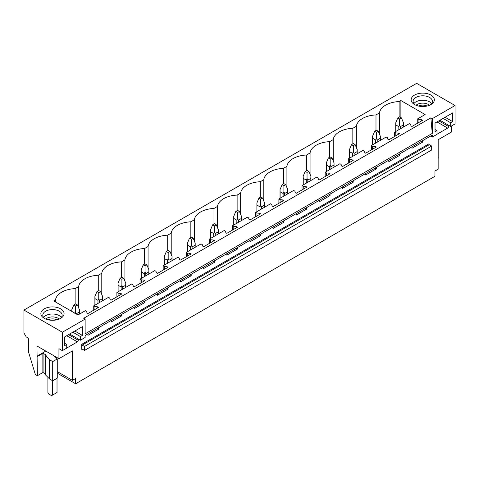 <?xml version="1.0" encoding="UTF-8"?>
<svg xmlns="http://www.w3.org/2000/svg" width="479" height="479" viewBox="0 0 479 479"><rect width="100%" height="100%" fill="white"/><g stroke="black" fill="none" stroke-linecap="round" stroke-linejoin="round"><path stroke-width="0.72" d="M23.95 310.069L23.95 332.971L26.225 336.917L27.596 337.707A1.287 0.742 60 0 1 28.506 339.282L28.506 351.963L35.338 374.506L37.392 375.692L36.931 345.97L58.935 358.675L58.935 348.676L62.354 350.652L62.354 332.24L23.95 310.069L416.646 83.346L455.05 105.518L432.274 118.672L430.861 117.852L83.717 318.272L85.13 319.086L62.354 332.24M379.5 134.18L379.5 112.894A21.262 12.274 0 0 1 399.127 101.56L400.881 100.548L425.118 114.541L417.742 118.798L418.939 119.493L421.706 119.774L422.616 120.301L411.952 126.456L411.042 125.929L410.557 124.33L409.359 123.642L401.977 127.899L394.594 132.162L395.792 132.857L398.558 133.138L399.474 133.659L388.81 139.814L387.9 139.287L387.415 137.695L386.212 137L371.453 145.526L372.65 146.215L375.416 146.496L376.326 147.023L365.669 153.178L364.759 152.651L364.268 151.053L363.07 150.364L348.311 158.884L349.508 159.579L352.275 159.86L353.185 160.381L342.527 166.536L341.617 166.009L341.126 164.417L339.928 163.722L325.169 172.248L326.367 172.937L329.133 173.218L330.043 173.745L319.385 179.9L318.469 179.374L317.984 177.775L316.787 177.086L309.404 181.343L302.027 185.607L303.225 186.301L305.991 186.582L306.901 187.103L296.238 193.259L295.327 192.738L294.842 191.139L293.645 190.444L278.886 198.971L280.083 199.659L282.849 199.941L283.76 200.467L273.096 206.623L272.186 206.096L271.701 204.497L270.503 203.809L255.738 212.329L256.942 213.023L259.702 213.305L260.618 213.832L249.954 219.981L249.044 219.46L248.559 217.861L247.356 217.167L232.596 225.693L233.794 226.381L236.56 226.663L237.47 227.19L226.812 233.345L225.902 232.818L225.411 231.219L224.214 230.531L209.455 239.051L210.652 239.745L213.418 240.027L214.329 240.554L203.671 246.709L202.761 246.182L202.27 244.583L201.072 243.889L186.313 252.415L187.511 253.104L190.277 253.385L191.187 253.912L180.529 260.067L179.619 259.54L179.128 257.947L177.931 257.253L163.171 265.773L164.369 266.468L167.135 266.749L168.045 267.276L157.387 273.431L156.471 272.904L155.986 271.306L154.789 270.617L140.03 279.137L141.227 279.826L143.993 280.107L144.903 280.634L134.24 286.789L133.33 286.262L132.845 284.67L131.647 283.975L116.888 292.495L118.085 293.19L120.846 293.471L121.762 293.998L111.098 300.153L110.188 299.626L109.703 298.028L108.505 297.339L93.74 305.859L94.938 306.548L97.704 306.829L98.614 307.356L87.956 313.511L87.046 312.985L86.555 311.392L85.358 310.697L77.981 314.96L53.744 300.968L55.504 299.95A21.262 12.274 0 0 1 75.131 288.621L75.131 304.189M379.5 112.894L375.985 114.924A21.262 12.274 0 0 0 356.358 126.252L352.837 128.282A21.262 12.274 0 0 0 333.216 139.617L329.696 141.646A21.262 12.274 0 0 0 310.069 152.975L306.554 155.01A21.262 12.274 0 0 0 286.927 166.339L283.412 168.368A21.262 12.274 0 0 0 263.785 179.703L260.271 181.733A21.262 12.274 0 0 0 240.644 193.061L237.129 195.091A21.262 12.274 0 0 0 217.502 206.425L213.981 208.455A21.262 12.274 0 0 0 194.36 219.783L190.84 221.813A21.262 12.274 0 0 0 171.213 233.147L167.698 235.177A21.262 12.274 0 0 0 148.071 246.505L144.556 248.535A21.262 12.274 0 0 0 124.929 259.869L121.415 261.899A21.262 12.274 0 0 0 101.787 273.228L98.273 275.257A21.262 12.274 0 0 0 78.646 286.592L75.131 288.621M55.732 307.165A11.598 6.694 0 0 0 42.493 310.176A11.598 6.694 0 0 0 44.266 318.325A11.598 6.694 0 0 0 49.205 320.014A11.598 6.694 0 0 0 60.671 318.325A11.598 6.694 0 0 0 55.732 307.165M433.878 97.926A11.598 6.694 0 0 0 419.484 93.387A11.598 6.694 0 0 0 411.623 101.698A11.598 6.694 0 0 0 414.551 104.548A11.598 6.694 0 0 0 430.95 104.548A11.598 6.694 0 0 0 433.878 97.926M85.13 319.086L85.13 333.815L432.274 133.396L430.861 117.852M455.05 105.518L455.05 123.929L450.679 126.456L450.679 122.774L452.661 121.63L452.661 112.894L435.028 123.073L435.028 131.809L437.01 130.665L437.01 134.348L432.274 137.078L432.274 135.084L85.13 335.504L85.13 337.497L80.394 340.234L80.394 336.551L82.376 335.408L82.376 326.678L64.743 336.857L64.743 345.587L66.725 344.443L66.725 348.125L62.354 350.652M432.274 118.672L432.274 133.396M399.474 154.016L399.474 155.489L388.81 161.645L388.81 160.172M376.326 167.381L376.326 168.853L365.669 175.009L365.669 173.536M353.185 180.739L353.185 182.212L342.527 188.367L342.527 186.894M330.043 194.103L330.043 195.576L319.385 201.731L319.385 200.258M306.901 207.467L306.901 208.94L296.238 215.089L296.238 213.616M283.76 220.825L283.76 222.298L273.096 228.453L273.096 226.98M260.618 234.189L260.618 235.662L249.954 241.817L249.954 240.344M237.47 247.547L237.47 249.02L226.812 255.175L226.812 253.702M214.329 260.911L214.329 262.384L203.671 268.539L203.671 267.066M191.187 274.269L191.187 275.742L180.529 281.897L180.529 280.425M168.045 287.634L168.045 289.106L157.387 295.262L157.387 293.789M144.903 300.992L144.903 302.465L134.24 308.62L134.24 307.147M121.762 314.356L121.762 315.829L111.098 321.984L111.098 320.511M98.614 327.714L98.614 329.187L87.956 335.342L87.956 333.869M78.299 339.024L78.299 340.288L68.551 334.659M66.725 348.023L77.388 341.868A1.287 0.742 120 0 0 78.299 340.288M451.631 125.905L451.631 131.953L438.147 139.736L438.147 169.195L434.962 171.039L434.962 176.296L75.61 383.763L75.61 378.506L72.425 380.344L72.425 350.885L58.935 358.675M448.584 125.247L448.584 126.51L438.83 120.882M437.01 134.24L447.667 128.085A1.287 0.742 120 0 0 448.584 126.51M422.616 140.658L422.616 142.131L411.952 148.286L411.952 146.814M81.717 344.311L81.717 349.311A0.647 0.371 60 0 1 82.172 349.047L84.538 350.412L84.538 346.467L82.172 345.102A0.647 0.371 60 0 1 81.717 344.311L428.855 143.892A0.647 0.371 60 0 0 429.31 144.682L431.681 146.047L84.538 346.467M431.681 146.047L431.681 149.993L84.538 350.412M57.258 373.171L75.61 383.763M400.881 100.548L400.881 117.589M399.127 101.56L399.127 117.133M417.742 118.798L417.742 123.115M93.74 305.859L93.74 310.17M116.888 292.495L116.888 296.812M140.03 279.137L140.03 283.448M163.171 265.773L163.171 270.09M186.313 252.415L186.313 256.726M209.455 239.051L209.455 243.368M232.596 225.693L232.596 230.004M255.738 212.329L255.738 216.646M278.886 198.971L278.886 203.282M302.027 185.607L302.027 189.923M325.169 172.248L325.169 176.559M348.311 158.884L348.311 163.195M371.453 145.526L371.453 149.837M394.594 132.162L394.594 136.473M375.985 114.924L375.985 130.492M418.939 119.493L418.939 122.42M421.706 119.774L421.706 120.828M421.706 141.185L422.616 142.131M421.083 141.544L421.706 141.604M356.358 147.544L356.358 126.252M352.837 128.282L352.837 143.856M395.792 132.857L395.792 135.785M398.558 133.138L398.558 134.186M398.558 154.543L399.474 155.489M397.941 154.903L398.558 154.968M333.216 160.902L333.216 139.617M329.696 141.646L329.696 157.22M372.65 146.215L372.65 149.143M375.416 146.496L375.416 147.55M375.416 167.907L376.326 168.853M374.8 168.267L375.416 168.327M310.069 174.266L310.069 152.975M306.554 155.01L306.554 170.578M349.508 159.579L349.508 162.507M352.275 159.86L352.275 160.908M352.275 181.266L353.185 182.212M351.658 181.625L352.275 181.691M286.927 187.63L286.927 166.339M283.412 168.368L283.412 183.942M326.367 172.937L326.367 175.865M329.133 173.218L329.133 174.272M329.133 194.63L330.043 195.576M328.51 194.989L329.133 195.049M263.785 200.988L263.785 179.703M260.271 181.733L260.271 197.3M303.225 186.301L303.225 189.229M305.991 186.582L305.991 187.63M305.991 207.988L306.901 208.94M305.368 208.347L305.991 208.413M240.644 214.352L240.644 193.061M237.129 195.091L237.129 210.664M280.083 199.659L280.083 202.593M282.849 199.941L282.849 200.994M282.849 221.352L283.76 222.298M282.227 221.711L282.849 221.771M217.502 227.711L217.502 206.425M213.981 208.455L213.981 224.022M256.942 213.023L256.942 215.951M259.702 213.305L259.702 214.352M259.702 234.71L260.618 235.662M259.085 235.069L259.702 235.135M194.36 241.075L194.36 219.783M190.84 221.813L190.84 237.386M233.794 226.381L233.794 229.315M236.56 226.663L236.56 227.717M236.56 248.074L237.47 249.02M235.943 248.433L236.56 248.493M171.213 254.433L171.213 233.147M167.698 235.177L167.698 250.745M210.652 239.745L210.652 242.673M213.418 240.027L213.418 241.075M213.418 261.438L214.329 262.384M212.802 261.791L213.418 261.857M148.071 267.797L148.071 246.505M144.556 248.535L144.556 264.109M187.511 253.104L187.511 256.037M190.277 253.385L190.277 254.439M190.277 274.796L191.187 275.742M189.654 275.156L190.277 275.215M124.929 281.155L124.929 259.869M121.415 261.899L121.415 277.467M164.369 266.468L164.369 269.396M167.135 266.749L167.135 267.803M167.135 288.16L168.045 289.106M166.512 288.514L167.135 288.58M101.787 294.519L101.787 273.228M98.273 275.257L98.273 290.831M141.227 279.826L141.227 282.76M143.993 280.107L143.993 281.161M143.993 301.519L144.903 302.465M143.371 301.878L143.993 301.938M78.646 307.877L78.646 286.592M118.085 293.19L118.085 296.118M120.846 293.471L120.846 294.525M120.846 314.883L121.762 315.829M120.229 315.236L120.846 315.302M55.504 301.98L55.504 299.95M94.938 306.548L94.938 309.482M97.704 306.829L97.704 307.883M97.704 328.241L98.614 329.187M97.087 328.6L97.704 328.66M450.679 126.456L439.926 120.247M432.274 137.078L430.543 136.084M438.147 158.256L438.926 157.807L438.926 139.293M415.299 104.937A9.664 5.58 180 0 1 413.479 102.961A9.664 5.58 180 0 1 413.084 101.386A9.664 5.58 180 0 1 421.376 95.866A9.664 5.58 180 0 1 432.022 99.818A9.664 5.58 180 0 1 432.417 101.386A9.664 5.58 180 0 1 430.208 104.937M413.874 103.596A9.664 5.58 180 0 1 422.753 100.231A9.664 5.58 180 0 1 431.627 103.596M437.01 130.665L435.028 129.522M452.661 121.63L445.099 117.265M450.679 122.774L443.117 118.409M80.394 340.234L69.641 334.031M49.6 359.807L52.696 361.591L52.696 380.793L49.6 379.003L49.6 359.807L45.75 355.873A1.287 0.742 0 0 0 46.128 355.346A1.287 0.742 0 0 0 45.75 354.819L43.924 353.765A1.287 0.742 0 0 0 42.104 353.765L37.392 356.49M52.696 380.793L57.258 378.159L57.258 358.957L52.696 361.591M57.258 358.957L54.295 355.993M45.816 351.101L36.931 356.226M49.6 379.003L45.697 375.105L45.697 355.903M57.258 371.59L72.425 380.344M37.392 375.692L42.104 372.967A1.287 0.742 0 0 1 43.924 372.967L45.697 373.991M59.923 318.721A9.664 5.58 0 0 0 62.132 315.17A9.664 5.58 0 0 0 55.187 309.817A9.664 5.58 0 0 0 42.805 315.17A9.664 5.58 0 0 0 45.014 318.721M61.342 317.379A9.664 5.58 0 0 0 55.187 314.236A9.664 5.58 0 0 0 43.595 317.379M80.394 336.551L72.832 332.186M82.376 335.408L74.814 331.043M66.725 344.443L64.743 343.299M401.432 117.906L399.606 116.852L397.786 117.906L399.606 118.96L401.432 117.906L403.474 122.822L403.474 127.037M403.474 122.822L403.396 124.923L400.372 126.672L399.606 125.055L398.839 126.672L398.839 129.713M399.606 118.96L399.606 125.055M397.786 117.906L395.744 122.822L395.822 124.923L398.839 126.672M403.396 124.923L403.396 127.079M400.372 126.672L400.372 128.827M395.822 124.923L395.822 131.456M378.29 131.27L376.464 130.216L374.644 131.27L376.464 132.318L378.29 131.27L380.332 136.186L380.332 140.401M380.332 136.186L380.254 138.287L377.23 140.03L376.464 138.413L375.698 140.03L375.698 143.071M376.464 132.318L376.464 138.413M374.644 131.27L372.602 136.186L372.674 138.287L375.698 140.03M380.254 138.287L380.254 140.443M377.23 140.03L377.23 142.185M372.674 138.287L372.674 144.82M355.143 144.628L353.322 143.574L351.502 144.628L353.322 145.682L355.143 144.628L357.19 149.544L357.19 153.759M357.19 149.544L357.112 151.645L354.089 153.394L353.322 151.777L352.556 153.394L352.556 156.435M353.322 145.682L353.322 151.777M351.502 144.628L349.454 149.544L349.532 151.645L352.556 153.394M357.112 151.645L357.112 153.807M354.089 153.394L354.089 155.549M349.532 151.645L349.532 158.178M332.001 157.992L330.181 156.938L328.36 157.992L330.181 159.04L332.001 157.992L334.043 162.908L334.043 167.123M334.043 162.908L333.971 165.01L330.947 166.752L330.181 165.135L329.414 166.752L329.414 169.794M330.181 159.04L330.181 165.135M328.36 157.992L326.313 162.908L326.391 165.01L329.414 166.752M333.971 165.01L333.971 167.165M330.947 166.752L330.947 168.907M326.391 165.01L326.391 171.542M308.859 171.35L307.039 170.302L305.213 171.35L307.039 172.404L308.859 171.35L310.901 176.266L310.901 180.481M310.901 176.266L310.823 178.368L307.805 180.116L307.039 178.499L306.273 180.116L306.273 183.158M307.039 172.404L307.039 178.499M305.213 171.35L303.171 176.266L303.249 178.368L306.273 180.116M310.823 178.368L310.823 180.529M307.805 180.116L307.805 182.271M303.249 178.368L303.249 184.9M285.718 184.714L283.897 183.661L282.071 184.714L283.897 185.762L285.718 184.714L287.759 189.63L287.759 193.845M287.759 189.63L287.681 191.732L284.664 193.474L283.897 191.857L283.125 193.474L283.125 196.516M283.897 185.762L283.897 191.857M282.071 184.714L280.029 189.63L280.107 191.732L283.125 193.474M287.681 191.732L287.681 193.887M284.664 193.474L284.664 195.63M280.107 191.732L280.107 198.264M262.576 198.072L260.75 197.025L258.929 198.072L260.75 199.126L262.576 198.072L264.618 202.988L264.618 207.203M264.618 202.988L264.54 205.09L261.516 206.838L260.75 205.222L259.983 206.838L259.983 209.88M260.75 199.126L260.75 205.222M258.929 198.072L256.888 202.988L256.966 205.09L259.983 206.838M264.54 205.09L264.54 207.251M261.516 206.838L261.516 208.994M256.966 205.09L256.966 211.622M239.434 211.437L237.608 210.383L235.788 211.437L237.608 212.49L239.434 211.437L241.476 216.352L241.476 220.568M241.476 216.352L241.398 218.454L238.374 220.196L237.608 218.586L236.842 220.196L236.842 223.238M237.608 212.49L237.608 218.586M235.788 211.437L233.746 216.352L233.818 218.454L236.842 220.196M241.398 218.454L241.398 220.609M238.374 220.196L238.374 222.358M233.818 218.454L233.818 224.986M216.286 224.795L214.466 223.747L212.646 224.795L214.466 225.849L216.286 224.795L218.334 229.71L218.334 233.926M218.334 229.71L218.256 231.818L215.233 233.56L214.466 231.944L213.7 233.56L213.7 236.602M214.466 225.849L214.466 231.944M212.646 224.795L210.598 229.71L210.676 231.818L213.7 233.56M218.256 231.818L218.256 233.974M215.233 233.56L215.233 235.716M210.676 231.818L210.676 238.344M193.145 238.159L191.325 237.105L189.504 238.159L191.325 239.213L193.145 238.159L195.192 243.075L195.192 247.29M195.192 243.075L195.115 245.176L192.091 246.919L191.325 245.308L190.558 246.919L190.558 249.96M191.325 239.213L191.325 245.308M189.504 238.159L187.457 243.075L187.534 245.176L190.558 246.919M195.115 245.176L195.115 247.332M192.091 246.919L192.091 249.08M187.534 245.176L187.534 251.709M170.003 251.517L168.183 250.469L166.357 251.517L168.183 252.571L170.003 251.517L172.045 256.433L172.045 260.648M172.045 256.433L171.973 258.54L168.949 260.283L168.183 258.666L167.416 260.283L167.416 263.324M168.183 252.571L168.183 258.666M166.357 251.517L164.315 256.433L164.393 258.54L167.416 260.283M171.973 258.54L171.973 260.696M168.949 260.283L168.949 262.438M164.393 258.54L164.393 265.067M146.861 264.881L145.041 263.827L143.215 264.881L145.041 265.935L146.861 264.881L148.903 269.797L148.903 274.012M148.903 269.797L148.825 271.898L145.808 273.641L145.041 272.03L144.275 273.641L144.275 276.688M145.041 265.935L145.041 272.03M143.215 264.881L141.173 269.797L141.251 271.898L144.275 273.641M148.825 271.898L148.825 274.054M145.808 273.641L145.808 275.802M141.251 271.898L141.251 278.431M123.72 278.239L121.894 277.191L120.073 278.239L121.894 279.293L123.72 278.239L125.761 283.155L125.761 287.37M125.761 283.155L125.684 285.262L122.666 287.005L121.894 285.388L121.127 287.005L121.127 290.046M121.894 279.293L121.894 285.388M120.073 278.239L118.032 283.155L118.109 285.262L121.127 287.005M125.684 285.262L125.684 287.418M122.666 287.005L122.666 289.16M118.109 285.262L118.109 291.789M100.578 291.603L98.752 290.549L96.932 291.603L98.752 292.657L100.578 291.603L102.62 296.519L102.62 300.734M102.62 296.519L102.542 298.621L99.518 300.369L98.752 298.752L97.985 300.369L97.985 303.411M98.752 292.657L98.752 298.752M96.932 291.603L94.89 296.519L94.968 298.621L97.985 300.369M102.542 298.621L102.542 300.776M99.518 300.369L99.518 302.524M94.968 298.621L94.968 305.153M77.43 304.967L75.61 303.914L73.79 304.967L75.61 306.015L77.43 304.967L79.478 309.877L79.478 314.092M79.478 309.877L79.4 311.985L76.377 313.727L75.61 312.11L74.844 313.727M75.61 306.015L75.61 312.11M73.79 304.967L71.748 309.877L71.784 311.38M79.4 311.985L79.4 314.14M76.377 313.727L76.377 314.032M57.025 357.568L57.025 358.723M57.025 378.296L57.025 392.499L51.558 395.654L48.822 394.073L47.912 392.499L47.912 377.32M52.468 380.661L52.468 395.127M429.447 105.278A7.903 4.562 0 0 0 416.053 105.278M427.011 106.039A6.484 3.742 0 0 0 418.49 106.039M59.168 319.056A7.903 4.562 0 0 0 54.696 317.104A7.903 4.562 0 0 0 45.768 319.056M48.211 319.816A6.484 3.742 180 0 1 54.295 319.05A6.484 3.742 180 0 1 56.726 319.816M82.172 349.047L81.717 349.311M82.172 345.102L429.31 144.682M437.01 121.929L447.667 128.085M45.75 355.873L45.75 354.819M43.924 372.967L43.924 353.765M42.104 372.967L42.104 353.765M77.388 341.868L66.725 335.713M395.744 122.822L395.744 131.503M372.602 136.186L372.602 144.862M349.454 149.544L349.454 158.226M326.313 162.908L326.313 171.584M303.171 176.266L303.171 184.948M280.029 189.63L280.029 198.306M256.888 202.988L256.888 211.67M233.746 216.352L233.746 225.028M210.598 229.71L210.598 238.392M187.457 243.075L187.457 251.75M164.315 256.433L164.315 265.115M141.173 269.797L141.173 278.473M118.032 283.155L118.032 291.837M94.89 296.519L94.89 305.195M71.748 309.877L71.748 311.362"/></g></svg>
